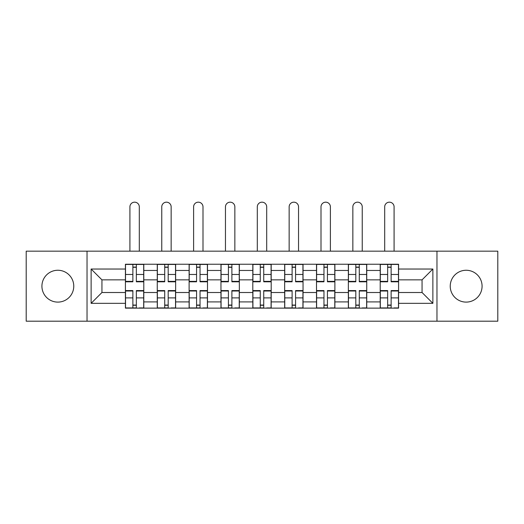 <?xml version="1.0" encoding="UTF-8"?>
<svg xmlns="http://www.w3.org/2000/svg" width="524" height="524" viewBox="0 0 524 524"><rect width="100%" height="100%" fill="white"/><g stroke="black" fill="none" stroke-linecap="round" stroke-linejoin="round"><path stroke-width="0.79" d="M466.157 270.26A15.923 15.923 0 0 0 450.234 286.183A15.923 15.923 0 0 0 466.157 302.106A15.923 15.923 0 0 0 482.08 286.183A15.923 15.923 0 0 0 466.157 270.26M57.843 270.26A15.923 15.923 0 0 0 41.92 286.183A15.923 15.923 0 0 0 57.843 302.106A15.923 15.923 0 0 0 73.766 286.183A15.923 15.923 0 0 0 57.843 270.26M436.964 321.199L497.8 321.199L497.8 251.173L26.2 251.173L26.2 321.199L436.964 321.199L436.964 251.173M157.266 308.132L157.266 270.463L143.792 270.463L143.792 308.132M143.792 270.463L143.792 264.24M157.266 270.463L157.266 264.24M175.645 264.24L175.645 308.132M189.118 308.132L189.118 264.24M207.491 264.24L207.491 308.132M220.964 308.132L220.964 264.24M239.337 264.24L239.337 308.132M252.81 308.132L252.81 264.24M271.19 264.24L271.19 308.132M284.663 308.132L284.663 264.24M303.036 264.24L303.036 308.132M316.509 308.132L316.509 264.24M334.882 264.24L334.882 308.132M348.355 308.132L348.355 264.24M366.735 264.24L366.735 308.132M380.208 308.132L380.208 264.24M380.208 292.51L366.735 292.51M348.355 292.51L334.882 292.51M316.509 292.51L303.036 292.51M284.663 292.51L271.19 292.51M252.81 292.51L239.337 292.51M220.964 292.51L207.491 292.51M189.118 292.51L175.645 292.51M157.266 292.51L143.792 292.51M380.208 279.855L366.735 279.855M348.355 279.855L334.882 279.855M316.509 279.855L303.036 279.855M284.663 279.855L271.19 279.855M252.81 279.855L239.337 279.855M220.964 279.855L207.491 279.855M189.118 279.855L175.645 279.855M157.266 279.855L143.792 279.855M101.944 292.51L125.419 292.51L125.419 279.855L101.944 279.855L101.944 292.51L91.124 303.331L91.124 269.035L125.419 269.035L125.419 279.855M398.581 279.855L398.581 292.51L422.056 292.51L422.056 279.855L398.581 279.855L398.581 264.24L125.419 264.24L125.419 269.035M398.581 269.035L432.876 269.035L432.876 303.331L398.581 303.331L398.581 292.51M125.419 292.51L125.419 308.132L398.581 308.132L398.581 303.331M125.419 303.331L91.124 303.331M87.036 321.199L87.036 251.173M136.345 305.066L132.873 305.066M132.873 267.299L136.345 267.299M168.191 305.066L164.719 305.066M164.719 267.299L168.191 267.299M200.037 305.066L196.566 305.066M196.566 267.299L200.037 267.299M231.89 305.066L228.418 305.066M228.418 267.299L231.89 267.299M263.736 305.066L260.264 305.066M260.264 267.299L263.736 267.299M295.582 305.066L292.11 305.066M292.11 267.299L295.582 267.299M327.435 305.066L323.963 305.066M323.963 267.299L327.435 267.299M359.281 305.066L355.809 305.066M355.809 267.299L359.281 267.299M391.127 305.066L387.655 305.066M387.655 267.299L391.127 267.299M91.124 269.035L101.944 279.855M422.056 292.51L432.876 303.331M422.056 279.855L432.876 269.035M139.305 251.173L139.305 206.869A4.696 4.696 0 0 0 134.609 202.172A4.696 4.696 0 0 0 129.913 206.869L129.913 251.173M136.345 281.794L136.345 264.443L143.694 264.443L143.694 281.794L136.345 281.794M132.873 267.096L136.345 267.096M132.873 264.443L125.524 264.443L125.524 281.794L132.873 281.794L132.873 264.443L136.345 264.443M132.873 291.003L125.524 291.003L125.524 290.571L132.873 290.571L132.873 307.929L125.524 307.929L129.605 307.929M125.524 291.003L125.524 307.929M136.345 305.276L132.873 305.276M139.607 307.929L143.694 307.929L143.694 290.571L136.345 290.571L136.345 307.929L129.913 307.929M143.694 307.929L139.305 307.929M171.152 251.173L171.152 206.869A4.696 4.696 0 0 0 166.455 202.172A4.696 4.696 0 0 0 161.759 206.869L161.759 251.173M168.191 281.794L168.191 264.443L175.54 264.443L175.54 281.794L168.191 281.794M164.719 267.096L168.191 267.096M164.719 264.443L157.37 264.443L157.37 281.794L164.719 281.794L164.719 264.443L168.191 264.443M202.998 251.173L202.998 206.869A4.696 4.696 0 0 0 198.301 202.172A4.696 4.696 0 0 0 193.605 206.869L193.605 251.173M200.037 281.794L200.037 264.443L207.386 264.443L207.386 281.794L200.037 281.794M196.566 267.096L200.037 267.096M196.566 264.443L189.216 264.443L189.216 281.794L196.566 281.794L196.566 264.443L200.037 264.443M164.719 291.003L157.37 291.003L157.37 290.571L164.719 290.571L164.719 307.929L157.37 307.929L161.451 307.929M157.37 291.003L157.37 307.929M168.191 305.276L164.719 305.276M171.459 307.929L175.54 307.929L175.54 290.571L168.191 290.571L168.191 307.929L161.759 307.929M175.54 307.929L171.152 307.929M196.566 291.003L189.216 291.003L189.216 290.571L196.566 290.571L196.566 307.929L189.216 307.929L193.304 307.929M189.216 291.003L189.216 307.929M200.037 305.276L196.566 305.276M203.305 307.929L207.386 307.929L207.386 290.571L200.037 290.571L200.037 307.929L193.605 307.929M207.386 307.929L202.998 307.929M234.85 251.173L234.85 206.869A4.696 4.696 0 0 0 230.154 202.172A4.696 4.696 0 0 0 225.458 206.869L225.458 251.173M231.89 281.794L231.89 264.443L239.239 264.443L239.239 281.794L231.89 281.794M228.418 267.096L231.89 267.096M228.418 264.443L221.069 264.443L221.069 281.794L228.418 281.794L228.418 264.443L231.89 264.443M266.696 251.173L266.696 206.869A4.696 4.696 0 0 0 262 202.172A4.696 4.696 0 0 0 257.304 206.869L257.304 251.173M263.736 281.794L263.736 264.443L271.085 264.443L271.085 281.794L263.736 281.794M260.264 267.096L263.736 267.096M260.264 264.443L252.915 264.443L252.915 281.794L260.264 281.794L260.264 264.443L263.736 264.443M298.542 251.173L298.542 206.869A4.696 4.696 0 0 0 293.846 202.172A4.696 4.696 0 0 0 289.15 206.869L289.15 251.173M295.582 281.794L295.582 264.443L302.931 264.443L302.931 281.794L295.582 281.794M292.11 267.096L295.582 267.096M292.11 264.443L284.761 264.443L284.761 281.794L292.11 281.794L292.11 264.443L295.582 264.443M228.418 291.003L221.069 291.003L221.069 290.571L228.418 290.571L228.418 307.929L221.069 307.929L225.15 307.929M221.069 291.003L221.069 307.929M231.89 305.276L228.418 305.276M235.152 307.929L239.239 307.929L239.239 290.571L231.89 290.571L231.89 307.929L225.458 307.929M239.239 307.929L234.85 307.929M260.264 291.003L252.915 291.003L252.915 290.571L260.264 290.571L260.264 307.929L252.915 307.929L256.996 307.929M252.915 291.003L252.915 307.929M263.736 305.276L260.264 305.276M267.004 307.929L271.085 307.929L271.085 290.571L263.736 290.571L263.736 307.929L257.304 307.929M271.085 307.929L266.696 307.929M292.11 291.003L284.761 291.003L284.761 290.571L292.11 290.571L292.11 307.929L284.761 307.929L288.848 307.929M284.761 291.003L284.761 307.929M295.582 305.276L292.11 305.276M298.85 307.929L302.931 307.929L302.931 290.571L295.582 290.571L295.582 307.929L289.15 307.929M302.931 307.929L298.542 307.929M330.395 251.173L330.395 206.869A4.696 4.696 0 0 0 325.699 202.172A4.696 4.696 0 0 0 321.002 206.869L321.002 251.173M327.435 281.794L327.435 264.443L334.784 264.443L334.784 281.794L327.435 281.794M323.963 267.096L327.435 267.096M323.963 264.443L316.614 264.443L316.614 281.794L323.963 281.794L323.963 264.443L327.435 264.443M323.963 291.003L316.614 291.003L316.614 290.571L323.963 290.571L323.963 307.929L316.614 307.929L320.695 307.929M316.614 291.003L316.614 307.929M327.435 305.276L323.963 305.276M330.696 307.929L334.784 307.929L334.784 290.571L327.435 290.571L327.435 307.929L321.002 307.929M334.784 307.929L330.395 307.929M362.241 251.173L362.241 206.869A4.696 4.696 0 0 0 357.545 202.172A4.696 4.696 0 0 0 352.849 206.869L352.849 251.173M359.281 281.794L359.281 264.443L366.63 264.443L366.63 281.794L359.281 281.794M355.809 267.096L359.281 267.096M355.809 264.443L348.46 264.443L348.46 281.794L355.809 281.794L355.809 264.443L359.281 264.443M355.809 291.003L348.46 291.003L348.46 290.571L355.809 290.571L355.809 307.929L348.46 307.929L352.541 307.929M348.46 291.003L348.46 307.929M359.281 305.276L355.809 305.276M362.549 307.929L366.63 307.929L366.63 290.571L359.281 290.571L359.281 307.929L352.849 307.929M366.63 307.929L362.241 307.929M394.087 251.173L394.087 206.869A4.696 4.696 0 0 0 389.391 202.172A4.696 4.696 0 0 0 384.695 206.869L384.695 251.173M391.127 281.794L391.127 264.443L398.476 264.443L398.476 281.794L391.127 281.794M387.655 267.096L391.127 267.096M387.655 264.443L380.306 264.443L380.306 281.794L387.655 281.794L387.655 264.443L391.127 264.443M387.655 291.003L380.306 291.003L380.306 290.571L387.655 290.571L387.655 307.929L380.306 307.929L384.393 307.929M380.306 291.003L380.306 307.929M391.127 305.276L387.655 305.276M394.395 307.929L398.476 307.929L398.476 290.571L391.127 290.571L391.127 307.929L384.695 307.929M398.476 307.929L394.087 307.929M348.355 270.463L334.882 270.463M316.509 270.463L303.036 270.463M284.663 270.463L271.19 270.463M252.81 270.463L239.337 270.463M220.964 270.463L207.491 270.463M189.118 270.463L175.645 270.463M380.208 270.463L366.735 270.463M348.355 301.903L334.882 301.903M316.509 301.903L303.036 301.903M284.663 301.903L271.19 301.903M252.81 301.903L239.337 301.903M220.964 301.903L207.491 301.903M189.118 301.903L175.645 301.903M157.266 301.903L143.792 301.903M380.208 301.903L366.735 301.903M136.345 281.362L143.694 281.362M136.345 274.471L143.694 274.471M125.524 281.362L132.873 281.362M125.524 274.471L132.873 274.471M132.873 297.901L125.524 297.901M143.694 291.003L136.345 291.003M143.694 297.901L136.345 297.901M168.191 281.362L175.54 281.362M168.191 274.471L175.54 274.471M157.37 281.362L164.719 281.362M157.37 274.471L164.719 274.471M200.037 281.362L207.386 281.362M200.037 274.471L207.386 274.471M189.216 281.362L196.566 281.362M189.216 274.471L196.566 274.471M164.719 297.901L157.37 297.901M175.54 291.003L168.191 291.003M175.54 297.901L168.191 297.901M196.566 297.901L189.216 297.901M207.386 291.003L200.037 291.003M207.386 297.901L200.037 297.901M231.89 281.362L239.239 281.362M231.89 274.471L239.239 274.471M221.069 281.362L228.418 281.362M221.069 274.471L228.418 274.471M263.736 281.362L271.085 281.362M263.736 274.471L271.085 274.471M252.915 281.362L260.264 281.362M252.915 274.471L260.264 274.471M295.582 281.362L302.931 281.362M295.582 274.471L302.931 274.471M284.761 281.362L292.11 281.362M284.761 274.471L292.11 274.471M228.418 297.901L221.069 297.901M239.239 291.003L231.89 291.003M239.239 297.901L231.89 297.901M260.264 297.901L252.915 297.901M271.085 291.003L263.736 291.003M271.085 297.901L263.736 297.901M292.11 297.901L284.761 297.901M302.931 291.003L295.582 291.003M302.931 297.901L295.582 297.901M327.435 281.362L334.784 281.362M327.435 274.471L334.784 274.471M316.614 281.362L323.963 281.362M316.614 274.471L323.963 274.471M323.963 297.901L316.614 297.901M334.784 291.003L327.435 291.003M334.784 297.901L327.435 297.901M359.281 281.362L366.63 281.362M359.281 274.471L366.63 274.471M348.46 281.362L355.809 281.362M348.46 274.471L355.809 274.471M355.809 297.901L348.46 297.901M366.63 291.003L359.281 291.003M366.63 297.901L359.281 297.901M391.127 281.362L398.476 281.362M391.127 274.471L398.476 274.471M380.306 281.362L387.655 281.362M380.306 274.471L387.655 274.471M387.655 297.901L380.306 297.901M398.476 291.003L391.127 291.003M398.476 297.901L391.127 297.901"/></g></svg>
